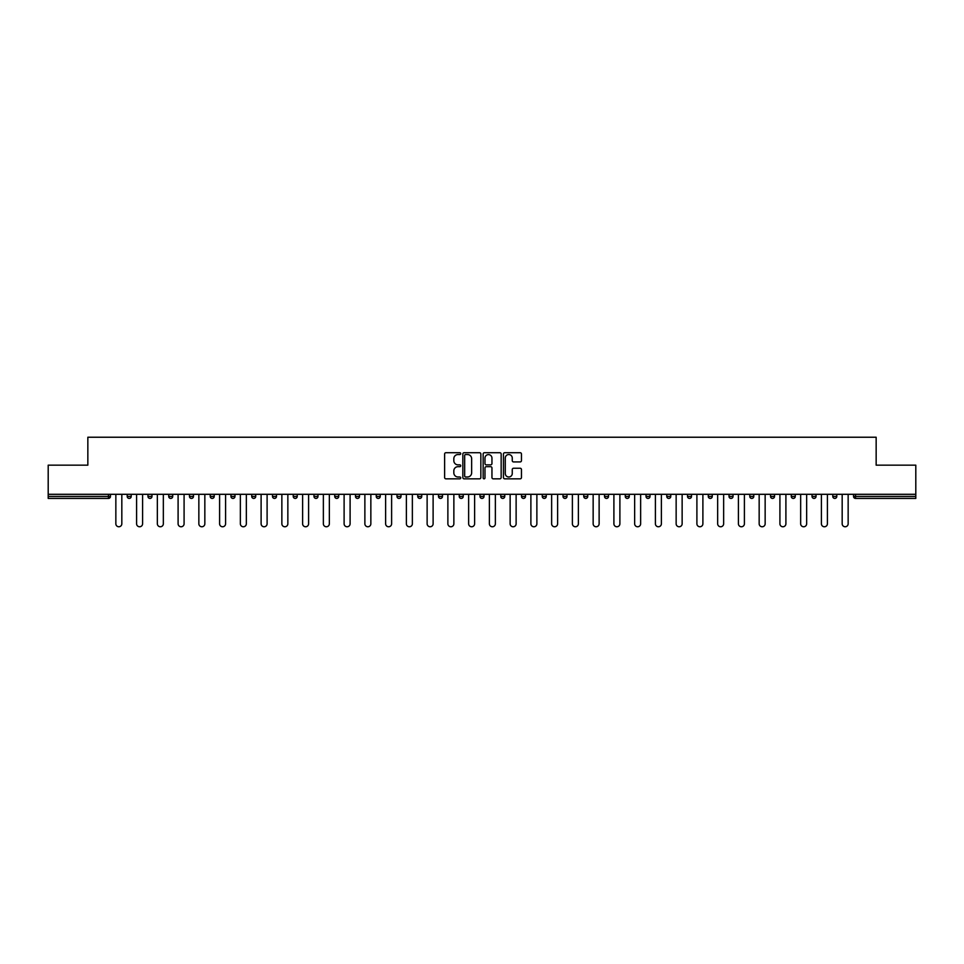 <?xml version="1.0" encoding="UTF-8"?>
<svg xmlns="http://www.w3.org/2000/svg" width="964" height="964" viewBox="0 0 964 964"><rect width="100%" height="100%" fill="white"/><g stroke="black" fill="none" stroke-linecap="round" stroke-linejoin="round"><path stroke-width="1.45" d="M460.72 453.622A0.916 0.916 0 0 0 459.804 452.719L445.934 452.719A1.301 1.301 0 0 0 444.621 454.02L444.621 477.517A1.301 1.301 0 0 0 445.934 478.831L459.804 478.831A0.916 0.916 0 0 0 460.72 477.915A0.916 0.916 0 0 0 459.804 476.999L458.008 476.999A4.181 4.181 0 0 1 453.827 472.818L453.827 470.866A4.181 4.181 0 0 1 458.008 466.684L459.804 466.684A0.916 0.916 0 0 0 460.72 465.769A0.916 0.916 0 0 0 459.804 464.853L458.008 464.853A4.181 4.181 0 0 1 453.827 460.684L453.827 458.719A4.181 4.181 0 0 1 458.008 454.538L459.804 454.538A0.916 0.916 0 0 0 460.72 453.622M520.162 461.925A1.301 1.301 0 0 0 521.464 460.611L521.464 454.02A1.301 1.301 0 0 0 520.162 452.719L504.75 452.719A1.301 1.301 0 0 0 503.449 454.02L503.449 477.517A1.301 1.301 0 0 0 504.75 478.831L520.162 478.831A1.301 1.301 0 0 0 521.464 477.517L521.464 469.552A1.301 1.301 0 0 0 520.162 468.251L513.571 468.251A1.301 1.301 0 0 0 512.258 469.552L512.258 473.505A3.494 3.494 0 0 1 508.763 476.999A3.494 3.494 0 0 1 505.281 473.505L505.281 458.033A3.494 3.494 0 0 1 508.763 454.538A3.494 3.494 0 0 1 512.258 458.033L512.258 460.611A1.301 1.301 0 0 0 513.571 461.925L520.162 461.925M48.2 494.303L48.2 465.166L87.845 465.166L87.845 437.234L876.156 437.234L876.156 465.166L915.8 465.166L915.8 494.303L48.2 494.303L48.2 496.436L108.462 496.436L108.462 494.303M480.855 454.02A1.301 1.301 0 0 0 479.554 452.719L464.142 452.719A1.301 1.301 0 0 0 462.841 454.02L462.841 477.517A1.301 1.301 0 0 0 464.142 478.831L479.554 478.831A1.301 1.301 0 0 0 480.855 477.517L480.855 454.02M484.446 452.719L499.858 452.719A1.301 1.301 0 0 1 501.159 454.02L501.159 477.517A1.301 1.301 0 0 1 499.858 478.831L493.267 478.831A1.301 1.301 0 0 1 491.953 477.517L491.953 467.986A1.301 1.301 0 0 0 490.652 466.684L486.278 466.684A1.301 1.301 0 0 0 484.976 467.986L484.976 477.915A0.916 0.916 0 0 1 484.061 478.831A0.916 0.916 0 0 1 483.145 477.915L483.145 454.02A1.301 1.301 0 0 1 484.446 452.719M110.462 494.303L110.462 496.436A2 2 0 0 1 108.462 498.424L48.2 498.424L48.2 496.436M915.8 494.303L915.8 498.424L855.538 498.424A2 2 0 0 1 853.538 496.436L853.538 494.303M127.212 496.436A2 2 0 0 0 129.212 498.424A2 2 0 0 0 131.212 496.436L131.212 494.303L131.212 496.436L127.212 496.436A2 2 0 0 0 129.212 498.424A2 2 0 0 1 127.212 496.436L127.212 494.303M108.462 498.424A2 2 0 0 0 110.462 496.436A2 2 0 0 1 108.462 498.424L108.462 496.436L110.462 496.436M147.974 494.303L147.974 496.436L147.974 494.303M151.963 494.303L151.963 496.436L151.963 494.303M168.724 496.436A2 2 0 0 0 170.712 498.424A2 2 0 0 0 172.713 496.436A2 2 0 0 1 170.712 498.424A2 2 0 0 0 172.713 496.436L172.713 494.303L172.713 496.436L168.724 496.436A2 2 0 0 0 170.712 498.424A2 2 0 0 1 168.724 496.436L168.724 494.303M189.474 494.303L189.474 496.436L189.474 494.303M193.463 494.303L193.463 496.436A2 2 0 0 1 191.475 498.424A2 2 0 0 1 189.474 496.436A2 2 0 0 0 191.475 498.424A2 2 0 0 0 193.463 496.436A2 2 0 0 1 191.475 498.424A2 2 0 0 1 189.474 496.436L193.463 496.436M210.224 496.436A2 2 0 0 0 212.225 498.424A2 2 0 0 0 214.213 496.436A2 2 0 0 1 212.225 498.424A2 2 0 0 0 214.213 496.436L214.213 494.303L214.213 496.436L210.224 496.436A2 2 0 0 0 212.225 498.424A2 2 0 0 1 210.224 496.436L210.224 494.303M234.975 494.303L234.975 496.436A2 2 0 0 1 232.975 498.424A2 2 0 0 1 230.974 496.436L230.974 494.303M253.725 498.424A2 2 0 0 0 255.725 496.436L255.725 494.303L255.725 496.436A2 2 0 0 1 253.725 498.424A2 2 0 0 1 251.737 496.436L251.737 494.303M276.475 494.303L276.475 496.436A2 2 0 0 1 274.475 498.424A2 2 0 0 1 272.487 496.436L272.487 494.303M297.225 494.303L297.225 496.436A2 2 0 0 1 295.225 498.424A2 2 0 0 1 293.237 496.436L293.237 494.303M313.987 494.303L313.987 496.436L313.987 494.303M317.975 494.303L317.975 496.436L317.975 494.303M338.726 494.303L338.726 496.436A2 2 0 0 1 336.737 498.424A2 2 0 0 1 334.737 496.436L334.737 494.303M355.487 494.303L355.487 496.436L355.487 494.303M359.488 494.303L359.488 496.436A2 2 0 0 1 357.487 498.424A2 2 0 0 1 355.487 496.436L359.488 496.436A2 2 0 0 1 357.487 498.424M380.238 494.303L380.238 496.436L376.249 496.436A2 2 0 0 0 378.237 498.424A2 2 0 0 1 376.249 496.436L376.249 494.303M400.988 494.303L400.988 496.436A2 2 0 0 1 398.988 498.424A2 2 0 0 1 396.999 496.436L396.999 494.303M421.738 494.303L421.738 496.436A2 2 0 0 1 419.738 498.424A2 2 0 0 1 417.749 496.436L417.749 494.303M438.5 494.303L438.5 496.436L438.5 494.303M442.488 494.303L442.488 496.436A2 2 0 0 1 440.5 498.424A2 2 0 0 1 438.5 496.436L442.488 496.436A2 2 0 0 1 440.5 498.424M461.25 498.424A2 2 0 0 0 463.238 496.436L463.238 494.303L463.238 496.436A2 2 0 0 1 461.25 498.424A2 2 0 0 1 459.25 496.436L459.25 494.303M484 494.303L484 496.436A2 2 0 0 1 482 498.424A2 2 0 0 1 480 496.436L480 494.303M504.75 494.303L504.75 496.436A2 2 0 0 1 502.75 498.424A2 2 0 0 1 500.762 496.436L500.762 494.303M521.512 494.303L521.512 496.436L521.512 494.303M525.501 494.303L525.501 496.436A2 2 0 0 1 523.5 498.424A2 2 0 0 1 521.512 496.436L525.501 496.436A2 2 0 0 1 523.5 498.424M542.262 494.303L542.262 496.436L542.262 494.303M546.251 494.303L546.251 496.436A2 2 0 0 1 544.262 498.424A2 2 0 0 1 542.262 496.436L546.251 496.436A2 2 0 0 1 544.262 498.424M563.012 494.303L563.012 496.436L563.012 494.303M567.001 494.303L567.001 496.436L567.001 494.303M583.762 494.303L583.762 496.436L583.762 494.303M587.751 494.303L587.751 496.436L587.751 494.303M608.513 494.303L608.513 496.436A2 2 0 0 1 606.513 498.424A2 2 0 0 1 604.512 496.436L604.512 494.303M629.263 494.303L629.263 496.436L625.274 496.436A2 2 0 0 0 627.263 498.424A2 2 0 0 1 625.274 496.436L625.274 494.303M650.013 494.303L650.013 496.436A2 2 0 0 1 648.013 498.424A2 2 0 0 1 646.025 496.436L646.025 494.303M666.775 494.303L666.775 496.436L666.775 494.303M670.763 494.303L670.763 496.436L670.763 494.303M691.513 494.303L691.513 496.436A2 2 0 0 1 689.525 498.424A2 2 0 0 1 687.525 496.436L687.525 494.303M712.263 494.303L712.263 496.436L708.275 496.436A2 2 0 0 0 710.275 498.424A2 2 0 0 1 708.275 496.436L708.275 494.303M733.026 494.303L733.026 496.436A2 2 0 0 1 731.025 498.424A2 2 0 0 1 729.025 496.436L729.025 494.303M753.776 494.303L753.776 496.436L749.787 496.436A2 2 0 0 0 751.775 498.424A2 2 0 0 1 749.787 496.436L749.787 494.303M774.526 494.303L774.526 496.436A2 2 0 0 1 772.526 498.424A2 2 0 0 1 770.537 496.436L770.537 494.303M795.276 494.303L795.276 496.436L791.287 496.436A2 2 0 0 0 793.288 498.424A2 2 0 0 1 791.287 496.436L791.287 494.303M816.026 494.303L816.026 496.436A2 2 0 0 1 814.038 498.424A2 2 0 0 1 812.037 496.436L812.037 494.303M836.788 494.303L836.788 496.436L832.788 496.436A2 2 0 0 0 834.788 498.424A2 2 0 0 1 832.788 496.436L832.788 494.303M149.962 498.424A2 2 0 0 1 147.974 496.436L151.963 496.436A2 2 0 0 1 149.962 498.424A2 2 0 0 0 151.963 496.436A2 2 0 0 1 149.962 498.424M315.987 498.424A2 2 0 0 1 313.987 496.436L317.975 496.436A2 2 0 0 1 315.987 498.424A2 2 0 0 0 317.975 496.436M378.237 498.424A2 2 0 0 0 380.238 496.436A2 2 0 0 1 378.237 498.424A2 2 0 0 1 376.249 496.436M565.012 498.424A2 2 0 0 1 563.012 496.436A2 2 0 0 0 565.012 498.424A2 2 0 0 0 567.001 496.436A2 2 0 0 1 565.012 498.424A2 2 0 0 1 563.012 496.436L567.001 496.436M585.763 498.424A2 2 0 0 1 583.762 496.436A2 2 0 0 0 585.763 498.424A2 2 0 0 0 587.751 496.436A2 2 0 0 1 585.763 498.424A2 2 0 0 1 583.762 496.436L587.751 496.436A2 2 0 0 1 585.763 498.424M629.263 496.436A2 2 0 0 1 627.263 498.424A2 2 0 0 0 629.263 496.436A2 2 0 0 1 627.263 498.424A2 2 0 0 1 625.274 496.436M668.775 498.424A2 2 0 0 1 666.775 496.436A2 2 0 0 0 668.775 498.424A2 2 0 0 0 670.763 496.436A2 2 0 0 1 668.775 498.424A2 2 0 0 1 666.775 496.436L670.763 496.436M710.275 498.424A2 2 0 0 0 712.263 496.436A2 2 0 0 1 710.275 498.424A2 2 0 0 1 708.275 496.436M753.776 496.436A2 2 0 0 1 751.775 498.424A2 2 0 0 0 753.776 496.436A2 2 0 0 1 751.775 498.424A2 2 0 0 1 749.787 496.436M793.288 498.424A2 2 0 0 0 795.276 496.436A2 2 0 0 1 793.288 498.424A2 2 0 0 1 791.287 496.436M814.038 498.424A2 2 0 0 0 816.026 496.436A2 2 0 0 1 814.038 498.424M834.788 498.424A2 2 0 0 0 836.788 496.436A2 2 0 0 1 834.788 498.424A2 2 0 0 1 832.788 496.436M855.538 494.303L855.538 498.424A2 2 0 0 1 853.538 496.436L915.8 496.436M465.576 454.538A0.916 0.916 0 0 0 464.672 455.454L464.672 476.083A0.916 0.916 0 0 0 465.576 476.999L467.468 476.999A4.181 4.181 0 0 0 471.649 472.818L471.649 458.719A4.181 4.181 0 0 0 467.468 454.538L465.576 454.538M491.953 458.105A3.494 3.494 0 0 0 488.459 454.61A3.494 3.494 0 0 0 484.976 458.105L484.976 463.551A1.301 1.301 0 0 0 486.278 464.853L490.652 464.853A1.301 1.301 0 0 0 491.953 463.551L491.953 458.105M115.849 523.765L115.849 494.303L115.849 523.765A2.988 2.988 0 0 0 118.837 526.766A2.988 2.988 0 0 0 121.826 523.765L121.826 494.303M136.599 523.765L136.599 494.303L136.599 523.765A2.988 2.988 0 0 0 139.587 526.766A2.988 2.988 0 0 0 142.588 523.765L142.588 494.303M157.349 523.765L157.349 494.303L157.349 523.765A2.988 2.988 0 0 0 160.337 526.766A2.988 2.988 0 0 0 163.338 523.765L163.338 494.303M178.099 523.765L178.099 494.303L178.099 523.765A2.988 2.988 0 0 0 181.099 526.766A2.988 2.988 0 0 0 184.088 523.765L184.088 494.303M198.849 523.765L198.849 494.303L198.849 523.765A2.988 2.988 0 0 0 201.85 526.766A2.988 2.988 0 0 0 204.838 523.765L204.838 494.303M219.599 523.765L219.599 494.303L219.599 523.765A2.988 2.988 0 0 0 222.6 526.766A2.988 2.988 0 0 0 225.588 523.765L225.588 494.303M240.361 523.765L240.361 494.303L240.361 523.765A2.988 2.988 0 0 0 243.35 526.766A2.988 2.988 0 0 0 246.338 523.765L246.338 494.303M261.111 523.765L261.111 494.303L261.111 523.765A2.988 2.988 0 0 0 264.1 526.766A2.988 2.988 0 0 0 267.1 523.765L267.1 494.303M281.862 523.765L281.862 494.303L281.862 523.765A2.988 2.988 0 0 0 284.85 526.766A2.988 2.988 0 0 0 287.85 523.765L287.85 494.303M302.612 523.765L302.612 494.303L302.612 523.765A2.988 2.988 0 0 0 305.612 526.766A2.988 2.988 0 0 0 308.601 523.765L308.601 494.303M323.362 523.765L323.362 494.303L323.362 523.765A2.988 2.988 0 0 0 326.362 526.766A2.988 2.988 0 0 0 329.351 523.765L329.351 494.303M344.112 523.765L344.112 494.303L344.112 523.765A2.988 2.988 0 0 0 347.112 526.766A2.988 2.988 0 0 0 350.101 523.765L350.101 494.303M364.874 523.765L364.874 494.303L364.874 523.765A2.988 2.988 0 0 0 367.862 526.766A2.988 2.988 0 0 0 370.851 523.765L370.851 494.303M385.624 523.765L385.624 494.303L385.624 523.765A2.988 2.988 0 0 0 388.613 526.766A2.988 2.988 0 0 0 391.613 523.765L391.613 494.303M406.374 523.765L406.374 494.303L406.374 523.765A2.988 2.988 0 0 0 409.363 526.766A2.988 2.988 0 0 0 412.363 523.765L412.363 494.303M427.124 523.765L427.124 494.303L427.124 523.765A2.988 2.988 0 0 0 430.125 526.766A2.988 2.988 0 0 0 433.113 523.765L433.113 494.303M447.874 523.765L447.874 494.303L447.874 523.765A2.988 2.988 0 0 0 450.875 526.766A2.988 2.988 0 0 0 453.863 523.765L453.863 494.303M468.637 523.765L468.637 494.303L468.637 523.765A2.988 2.988 0 0 0 471.625 526.766A2.988 2.988 0 0 0 474.613 523.765L474.613 494.303M489.387 523.765L489.387 494.303L489.387 523.765A2.988 2.988 0 0 0 492.375 526.766A2.988 2.988 0 0 0 495.363 523.765L495.363 494.303M510.137 523.765L510.137 494.303L510.137 523.765A2.988 2.988 0 0 0 513.125 526.766A2.988 2.988 0 0 0 516.126 523.765L516.126 494.303M530.887 523.765L530.887 494.303L530.887 523.765A2.988 2.988 0 0 0 533.875 526.766A2.988 2.988 0 0 0 536.876 523.765L536.876 494.303M551.637 523.765L551.637 494.303L551.637 523.765A2.988 2.988 0 0 0 554.637 526.766A2.988 2.988 0 0 0 557.626 523.765L557.626 494.303M572.387 523.765L572.387 494.303L572.387 523.765A2.988 2.988 0 0 0 575.388 526.766A2.988 2.988 0 0 0 578.376 523.765L578.376 494.303M593.149 523.765L593.149 494.303L593.149 523.765A2.988 2.988 0 0 0 596.138 526.766A2.988 2.988 0 0 0 599.126 523.765L599.126 494.303M613.899 523.765L613.899 494.303L613.899 523.765A2.988 2.988 0 0 0 616.888 526.766A2.988 2.988 0 0 0 619.888 523.765L619.888 494.303M634.649 523.765L634.649 494.303L634.649 523.765A2.988 2.988 0 0 0 637.638 526.766A2.988 2.988 0 0 0 640.638 523.765L640.638 494.303M655.399 523.765L655.399 494.303L655.399 523.765A2.988 2.988 0 0 0 658.388 526.766A2.988 2.988 0 0 0 661.388 523.765L661.388 494.303M676.15 523.765L676.15 494.303L676.15 523.765A2.988 2.988 0 0 0 679.15 526.766A2.988 2.988 0 0 0 682.138 523.765L682.138 494.303M696.9 523.765L696.9 494.303L696.9 523.765A2.988 2.988 0 0 0 699.9 526.766A2.988 2.988 0 0 0 702.889 523.765L702.889 494.303M717.662 523.765L717.662 494.303L717.662 523.765A2.988 2.988 0 0 0 720.65 526.766A2.988 2.988 0 0 0 723.639 523.765L723.639 494.303M738.412 523.765L738.412 494.303L738.412 523.765A2.988 2.988 0 0 0 741.4 526.766A2.988 2.988 0 0 0 744.401 523.765L744.401 494.303M759.162 523.765L759.162 494.303L759.162 523.765A2.988 2.988 0 0 0 762.15 526.766A2.988 2.988 0 0 0 765.151 523.765L765.151 494.303M779.912 523.765L779.912 494.303L779.912 523.765A2.988 2.988 0 0 0 782.901 526.766A2.988 2.988 0 0 0 785.901 523.765L785.901 494.303M800.662 523.765L800.662 494.303L800.662 523.765A2.988 2.988 0 0 0 803.663 526.766A2.988 2.988 0 0 0 806.651 523.765L806.651 494.303M821.412 523.765L821.412 494.303L821.412 523.765A2.988 2.988 0 0 0 824.413 526.766A2.988 2.988 0 0 0 827.401 523.765L827.401 494.303M842.174 523.765L842.174 494.303L842.174 523.765A2.988 2.988 0 0 0 845.163 526.766A2.988 2.988 0 0 0 848.151 523.765L848.151 494.303M129.212 498.424A2 2 0 0 0 131.212 496.436M232.975 498.424A2 2 0 0 0 234.975 496.436L230.974 496.436M255.725 496.436L251.737 496.436M274.475 498.424A2 2 0 0 0 276.475 496.436L272.487 496.436M295.225 498.424A2 2 0 0 0 297.225 496.436L293.237 496.436M336.737 498.424A2 2 0 0 0 338.726 496.436L334.737 496.436M398.988 498.424A2 2 0 0 0 400.988 496.436L396.999 496.436M419.738 498.424A2 2 0 0 0 421.738 496.436L417.749 496.436M463.238 496.436L459.25 496.436M482 498.424A2 2 0 0 0 484 496.436L480 496.436M502.75 498.424A2 2 0 0 0 504.75 496.436L500.762 496.436M606.513 498.424A2 2 0 0 0 608.513 496.436L604.512 496.436M648.013 498.424A2 2 0 0 0 650.013 496.436L646.025 496.436M689.525 498.424A2 2 0 0 0 691.513 496.436L687.525 496.436M731.025 498.424A2 2 0 0 0 733.026 496.436L729.025 496.436M772.526 498.424A2 2 0 0 0 774.526 496.436L770.537 496.436M816.026 496.436L812.037 496.436M855.538 498.424A2 2 0 0 1 853.538 496.436"/></g></svg>
